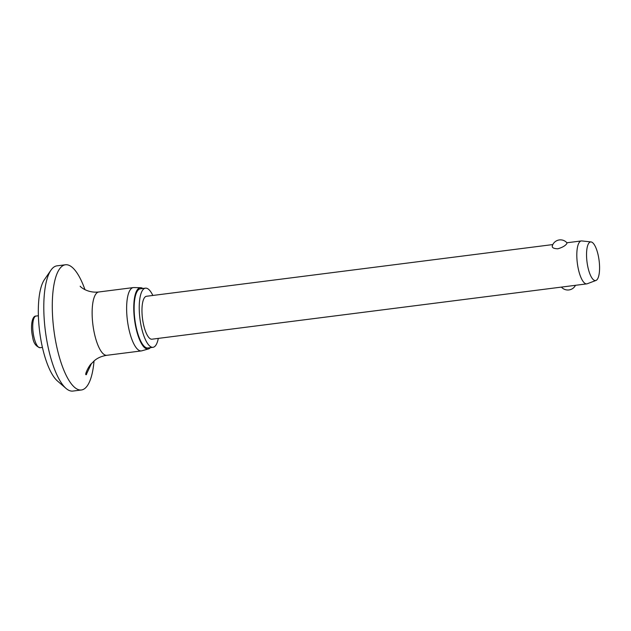 <?xml version="1.0" encoding="UTF-8"?>
<svg xmlns="http://www.w3.org/2000/svg" width="631" height="631" viewBox="0 0 631 631"><rect width="100%" height="100%" fill="white"/><g stroke="black" fill="none" stroke-linecap="round" stroke-linejoin="round"><path stroke-width="0.95" d="M94.043 360.964A63.116 19.727 -97.3 0 1 86.668 386.637A63.116 19.727 -97.3 0 1 81.391 389.99L72.896 391.07A63.116 19.727 -97.3 0 1 66.01 388.404A63.116 19.727 -97.3 0 1 45.361 330.952A63.116 19.727 -97.3 0 1 50.969 270.155A63.116 19.727 -97.3 0 1 51.679 269.2A63.116 19.727 -97.3 0 1 56.964 265.848L65.458 264.768A63.116 19.727 -97.3 0 1 84.98 289.7M81.391 389.99A63.116 19.727 -97.3 0 1 55.22 338.926A63.116 19.727 -97.3 0 1 60.174 268.12A63.116 19.727 -97.3 0 1 65.458 264.768M91.282 363.921L86.171 374.743M86.534 374.467C83.663 376.439 89.168 364.892 91.747 363.353L94.264 360.782C97.513 357.927 101.709 356.097 106.852 355.3A31.921 9.978 -97.3 0 1 93.617 329.477A31.921 9.978 -97.3 0 1 96.125 293.667A31.921 9.978 -97.3 0 1 98.791 291.979L133.291 287.586A31.921 9.978 -97.3 0 1 133.748 287.562L140.658 287.704A30.903 9.654 -97.3 0 1 142.858 288.477M150.391 347.649A30.903 9.654 -97.3 0 1 148.451 348.951L141.801 350.82A31.921 9.978 -97.3 0 1 141.344 350.915A31.921 9.978 -97.3 0 1 128.109 325.083A31.921 9.978 -97.3 0 1 130.617 289.282A31.921 9.978 -97.3 0 1 133.291 287.586M148.451 348.951A30.903 9.654 -97.3 0 1 135.326 324.736A30.903 9.654 -97.3 0 1 137.629 289.369A30.903 9.654 -97.3 0 1 140.658 287.704M158.302 338.39A29.823 9.323 -97.3 0 1 155.471 345.741A29.823 9.323 -97.3 0 1 152.978 347.318A29.823 9.323 -97.3 0 1 140.61 323.19A29.823 9.323 -97.3 0 1 142.953 289.732A29.823 9.323 -97.3 0 1 145.445 288.154A29.823 9.323 -97.3 0 1 152.844 295.458M152.978 347.318L147.875 347.965A29.823 9.323 -97.3 0 1 135.515 323.837A29.823 9.323 -97.3 0 1 137.858 290.386A29.823 9.323 -97.3 0 1 140.35 288.801L145.445 288.154M595.964 280.464L587.28 283.745A21.643 6.76 -97.3 0 1 586.783 283.871A21.643 6.76 -97.3 0 1 577.815 266.361A21.643 6.76 -97.3 0 1 579.51 242.083A21.643 6.76 -97.3 0 1 581.325 240.939A21.643 6.76 -97.3 0 1 581.829 240.932L591.058 241.933A19.474 6.089 -97.3 0 1 598.795 258.41A19.474 6.089 -97.3 0 1 597.147 279.541A19.474 6.089 -97.3 0 1 595.964 280.464A19.474 6.089 -97.3 0 1 587.571 265.525A19.474 6.089 -97.3 0 1 588.975 242.974A19.474 6.089 -97.3 0 1 591.058 241.933M552.243 245.987A8.582 8.582 0 0 1 567.048 242.935L566.733 243.716C565.273 245.806 562.3 247.494 557.812 248.795C553.379 248.63 551.604 247.541 552.496 245.522M586.783 283.871L151.945 339.202A21.643 6.76 -97.3 0 1 142.969 321.692A21.643 6.76 -97.3 0 1 144.673 297.414A21.643 6.76 -97.3 0 1 146.479 296.27L552.811 244.568M66.01 388.404L57.366 380.919A54.1 16.903 -97.3 0 1 39.658 331.677A54.1 16.903 -97.3 0 1 44.462 279.565L50.969 270.155M42.419 347.413L40.092 347.705A15.956 4.985 -97.3 0 1 33.916 337.025A15.956 4.985 -97.3 0 1 34.729 316.888A15.956 4.985 -97.3 0 1 36.062 316.044L38.388 315.752M106.852 355.3L141.344 350.915M40.092 347.705C35.841 346.474 33.356 342.854 32.631 336.836C30.272 327.016 31.873 315.697 36.062 316.044M561.401 287.097A8.582 8.582 0 0 0 575.496 285.307M581.325 240.939L566.906 242.769M98.791 291.979C86.573 293.407 79.246 285.693 80.279 286.261"/></g></svg>
